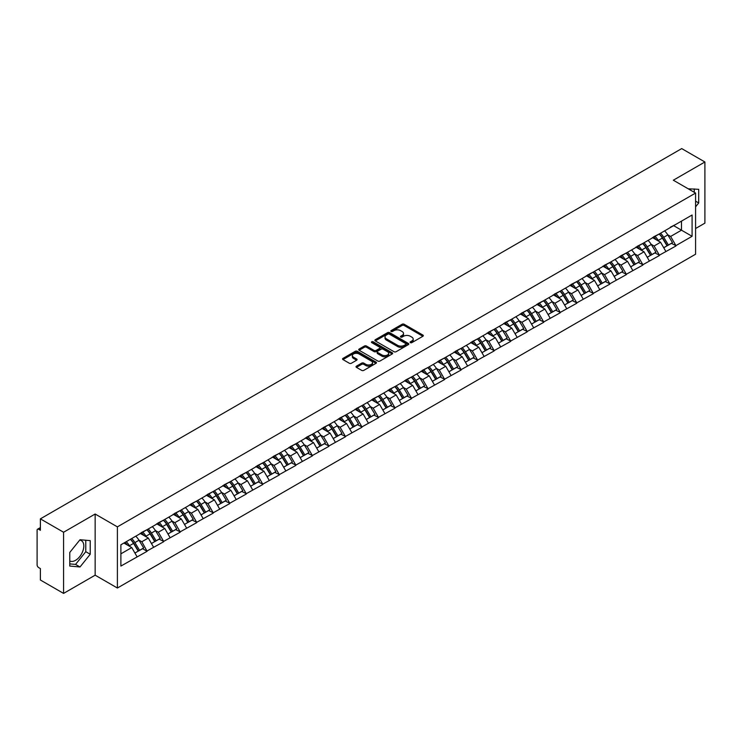 <?xml version="1.0" encoding="UTF-8"?>
<svg xmlns="http://www.w3.org/2000/svg" width="742" height="742" viewBox="0 0 742 742"><rect width="100%" height="100%" fill="white"/><g stroke="black" fill="none" stroke-linecap="round" stroke-linejoin="round"><path stroke-width="1.11" d="M410.382 342.637A1.03 0.594 0 0 0 411.838 342.637L422.884 336.265A1.475 0.853 0 0 0 423.32 335.662A1.475 0.853 0 0 0 422.884 335.059L404.167 324.254A1.475 0.853 0 0 0 402.09 324.254L391.043 330.635A1.03 0.594 0 0 0 392.499 331.47L393.928 330.644A4.702 2.718 0 0 1 400.587 330.644L402.145 331.544A4.702 2.718 0 0 1 403.518 333.473A4.702 2.718 0 0 1 402.145 335.393L400.717 336.219A1.03 0.594 0 0 0 402.173 337.053L403.602 336.228A4.702 2.718 0 0 1 410.252 336.228L411.81 337.128A4.702 2.718 0 0 1 413.192 339.057A4.702 2.718 0 0 1 411.81 340.977L410.382 341.802A1.03 0.594 0 0 0 410.382 342.637L410.382 341.802M69.776 560.933A11.686 6.743 120 0 0 75.554 560.321A11.686 6.743 120 0 0 83.187 550.026A11.686 6.743 120 0 0 81.397 540.658A11.686 6.743 120 0 0 79.672 540.13M688.279 188.839A11.686 6.743 -60 0 1 689.874 189.358A11.686 6.743 -60 0 1 691.117 190.481M356.448 366.158A1.475 0.853 0 0 0 356.012 366.761A1.475 0.853 0 0 0 356.448 367.355L361.697 370.388A1.475 0.853 0 0 0 363.775 370.388L376.046 363.302A1.475 0.853 0 0 0 376.472 362.708A1.475 0.853 0 0 0 376.046 362.105L357.329 351.3A1.475 0.853 0 0 0 355.251 351.3L342.98 358.386A1.475 0.853 0 0 0 342.544 358.98A1.475 0.853 0 0 0 342.98 359.582L349.324 363.246A1.475 0.853 0 0 0 351.402 363.246L356.652 360.213A1.475 0.853 0 0 0 357.078 359.61A1.475 0.853 0 0 0 356.652 359.017L353.507 357.199A3.933 2.272 0 0 1 352.357 355.594A3.933 2.272 0 0 1 354.787 353.489A3.933 2.272 0 0 1 359.072 353.99L371.39 361.104A3.933 2.272 0 0 1 372.54 362.708A3.933 2.272 0 0 1 370.119 364.804A3.933 2.272 0 0 1 365.825 364.313L363.775 363.126A1.475 0.853 0 0 0 361.697 363.126L356.448 366.158L356.448 367.355M95.152 514.021L63.58 532.246L40.383 518.853L681.703 148.595L704.9 161.988L673.328 180.213L695.579 193.059L117.394 526.866L95.152 514.021L95.152 575.18L117.394 588.026L117.394 526.866M394.03 351.717A1.475 0.853 0 0 0 396.117 351.717L408.378 344.631A1.475 0.853 0 0 0 408.814 344.038A1.475 0.853 0 0 0 408.378 343.435L389.661 332.629A1.475 0.853 0 0 0 387.584 332.629L375.313 339.715A1.475 0.853 0 0 0 374.886 340.309A1.475 0.853 0 0 0 375.313 340.912L394.03 351.717M372.141 342.86A1.03 0.594 0 0 1 373.189 343.008L392.193 353.98L379.941 361.057A1.475 0.853 0 0 1 377.863 361.057L359.147 350.252L359.147 349.046A1.475 0.853 0 0 0 358.72 349.649A1.475 0.853 0 0 0 359.147 350.252M359.147 349.046L364.396 346.013A1.475 0.853 0 0 1 366.474 346.013L374.07 350.4A1.475 0.853 0 0 0 376.148 350.4L379.635 348.388A1.475 0.853 0 0 0 380.062 347.785A1.475 0.853 0 0 0 379.635 347.191L371.733 342.628A1.03 0.594 0 0 1 373.189 341.784L392.212 352.765A1.475 0.853 0 0 1 392.648 353.368A1.475 0.853 0 0 1 392.212 353.971L392.212 352.765M117.394 588.026L695.579 254.218L695.579 193.059M130.397 539.304A10.036 5.797 -120 0 1 133.829 543.32L138.504 551.037L142.585 548.69L147.111 551.297L141.815 541.762L138.884 540.065M147.111 551.297L120.89 566.072L120.89 544.786L692.082 215.013L692.082 236.299L675.925 245.621L670.629 236.448L667.698 234.75M659.211 233.99A10.036 5.797 -120 0 1 662.643 238.006L667.327 245.732L671.399 243.376L675.925 245.621M675.925 245.992L659.406 255.165L654.101 245.992L651.17 244.294M642.683 243.534A10.036 5.797 -120 0 1 646.124 247.55L650.799 255.276L654.88 252.92L659.406 255.165M659.406 255.526L642.878 264.708L637.582 255.526L634.642 253.838M626.155 253.068A10.036 5.797 -120 0 1 629.596 257.094L634.271 264.811L638.352 262.455L642.878 264.708M642.878 265.07L626.35 274.243L621.054 265.07L618.123 263.373M609.636 262.612A10.036 5.797 -120 0 1 613.068 266.628L617.752 274.355L621.824 271.999L626.35 274.243M626.35 274.614L609.822 283.787L604.526 274.614L601.595 272.917M593.108 272.156A10.036 5.797 -120 0 1 596.54 276.172L601.224 283.898L605.305 281.543L609.822 283.787M609.822 284.149L593.303 293.331L588.007 284.149L585.067 282.461M576.58 281.691A10.036 5.797 -120 0 1 580.021 285.716L584.696 293.433L588.777 291.077L593.303 293.331M593.303 293.693L576.775 302.866L571.479 293.693L568.539 291.996M560.052 291.235A10.036 5.797 -120 0 1 563.493 295.251L568.168 302.977L572.249 300.621L576.775 302.866M576.775 303.237L560.247 312.41L554.951 303.237L552.02 301.54M543.534 300.779A10.036 5.797 -120 0 1 546.965 304.795L551.649 312.521L555.721 310.165L560.247 312.41M560.247 312.772L543.719 321.954L538.423 312.772L535.492 311.083M527.005 310.314A10.036 5.797 -120 0 1 530.447 314.339L535.121 322.056L539.202 319.709L543.719 321.954M543.719 322.316L527.2 331.488L521.904 322.316L518.964 320.618M510.477 319.858A10.036 5.797 -120 0 1 513.918 323.874L518.593 331.6L522.674 329.244L527.2 331.488M527.2 331.86L510.672 341.032L505.376 331.86L502.445 330.162M493.959 329.402A10.036 5.797 -120 0 1 497.39 333.418L502.065 341.144L506.146 338.788L510.672 341.032M510.672 341.403L494.144 350.576L488.848 341.394L485.917 339.706M477.431 338.936A10.036 5.797 -120 0 1 480.862 342.962L485.546 350.678L489.618 348.332L494.144 350.576M494.144 350.938L477.625 360.111L472.32 350.938L469.389 349.25M460.903 348.48A10.036 5.797 -120 0 1 464.344 352.496L469.018 360.222L473.099 357.867L477.625 360.111M477.625 360.482L461.097 369.655L455.801 360.482L452.861 358.785M444.375 358.024A10.036 5.797 -120 0 1 447.816 362.04L452.49 369.766L456.571 367.411L461.097 369.655M461.097 370.026L444.569 379.199L439.273 370.026L436.342 368.329M427.856 367.559A10.036 5.797 -120 0 1 431.288 371.584L435.971 379.301L440.043 376.955L444.569 379.199M444.569 379.561L428.041 388.734L422.745 379.561L419.814 377.873M411.328 377.103A10.036 5.797 -120 0 1 414.759 381.119L419.443 388.845L423.524 386.489L428.041 388.734M428.041 389.105L411.522 398.278L406.226 389.105L403.286 387.407M394.8 386.647A10.036 5.797 -120 0 1 398.241 390.663L402.915 398.389L406.996 396.033L411.522 398.278M411.522 398.649L394.994 407.822L389.698 398.649L386.758 396.951M378.281 396.182A10.036 5.797 -120 0 1 381.713 400.207L386.387 407.924L390.468 405.577L394.994 407.822M394.994 408.183L378.466 417.356L373.17 408.183L370.239 406.495M361.753 405.726A10.036 5.797 -120 0 1 365.185 409.742L369.868 417.468L373.94 415.112L378.466 417.356M378.466 417.727L361.938 426.9L356.642 417.727L353.711 416.03M345.225 415.27A10.036 5.797 -120 0 1 348.666 419.286L353.34 427.012L357.421 424.656L361.938 426.9M361.938 427.271L345.42 436.444L340.124 427.271L337.183 425.574M328.697 424.814A10.036 5.797 -120 0 1 332.138 428.83L336.812 436.546L340.893 434.2L345.42 436.444M345.42 436.806L328.892 445.979L323.595 436.806L320.665 435.118M312.178 434.348A10.036 5.797 -120 0 1 315.61 438.364L320.284 446.09L324.365 443.735L328.892 445.979M328.892 446.35L312.363 455.523L307.067 446.35L304.137 444.653M295.65 443.892A10.036 5.797 -120 0 1 299.082 447.908L303.766 455.634L307.837 453.279L312.363 455.523M312.363 455.894L295.845 465.067L290.549 455.894L287.608 454.197M279.122 453.436A10.036 5.797 -120 0 1 282.563 457.452L287.237 465.169L291.318 462.822L295.845 465.067M295.845 465.429L279.317 474.602L274.021 465.429L271.08 463.741M262.594 462.971A10.036 5.797 -120 0 1 266.035 466.987L270.709 474.713L274.79 472.357L279.317 474.602M279.317 474.973L262.789 484.146L257.493 474.973L254.562 473.275M246.075 472.515A10.036 5.797 -120 0 1 249.507 476.531L254.191 484.257L258.262 481.901L262.789 484.146M262.789 484.517L246.261 493.69L240.965 484.517L238.034 482.819M229.547 482.059A10.036 5.797 -120 0 1 232.979 486.075L237.663 493.792L241.744 491.445L246.261 493.69M246.261 494.051L229.742 503.224L224.446 494.051L221.506 492.363M213.019 491.594A10.036 5.797 -120 0 1 216.46 495.61L221.135 503.336L225.216 500.98L229.742 503.224M229.742 503.595L213.214 512.768L207.918 503.595L204.987 501.898M196.5 501.138A10.036 5.797 -120 0 1 199.932 505.154L204.606 512.88L208.688 510.524L213.214 512.768M213.214 513.139L196.686 522.312L191.39 513.139L188.459 511.442M179.972 510.682A10.036 5.797 -120 0 1 183.404 514.698L188.088 522.414L192.159 520.068L196.686 522.312M196.686 522.674L180.158 531.847L174.862 522.674L171.931 520.986M163.444 520.216A10.036 5.797 -120 0 1 166.885 524.232L171.56 531.958L175.641 529.602L180.158 531.847M180.158 532.218L163.639 541.391L158.343 532.218L155.403 530.521M146.916 529.76A10.036 5.797 -120 0 1 150.357 533.776L155.032 541.502L159.113 539.146L163.639 541.391M163.639 541.762L147.111 550.935M141.499 532.524L147.111 529.649M141.815 541.762L148.279 538.024L140.117 533.322M153.575 547.197L148.279 538.024M158.018 522.98L163.639 520.105M158.343 532.218L164.798 528.489L156.645 523.778M170.094 537.662L164.798 528.489M174.546 513.445L180.158 510.57M174.862 522.674L181.326 518.946L173.174 514.234M186.622 528.118L181.326 518.946M191.074 503.901L196.686 501.026M191.39 513.139L197.854 509.402L189.692 504.699M203.15 518.575L197.854 509.402M207.602 494.358L213.214 491.482M207.918 503.595L214.382 499.867L206.22 495.155M219.678 509.04L214.382 499.867M224.121 484.814L229.742 481.948M224.446 494.051L230.901 490.323L222.748 485.611M236.197 499.496L230.901 490.323M240.649 475.279L246.261 472.404M240.965 484.517L247.429 480.779L239.276 476.076M252.725 489.952L247.429 480.779M257.177 465.735L262.789 462.86M257.493 474.973L263.957 471.244L255.795 466.532M269.253 480.417L263.957 471.244M273.705 456.191L279.317 453.325M274.021 465.429L280.476 461.7L272.323 456.989M285.781 470.873L280.476 461.7M290.224 446.656L295.845 443.781M290.549 455.894L297.004 452.156L288.851 447.454M302.3 461.329L297.004 452.156M306.752 437.112L312.363 434.237M307.067 446.35L313.532 442.622L305.37 437.91M318.828 451.795L313.532 442.622M323.28 427.568L328.892 424.702M323.595 436.806L330.06 433.078L321.898 428.366M335.356 442.251L330.06 433.078M339.799 418.034L345.42 415.158M340.124 427.271L346.579 423.534L338.426 418.831M351.875 432.707L346.579 423.534M356.327 408.49L361.938 405.614M356.642 417.727L363.107 413.999L354.954 409.287M368.403 423.172L363.107 413.999M372.855 398.946L378.466 396.08M373.17 408.183L379.635 404.455L371.473 399.743M384.931 413.628L379.635 404.455M389.383 389.411L394.994 386.536M389.698 398.649L396.163 394.911L388.001 390.209M401.459 404.084L396.163 394.911M405.902 379.867L411.522 376.992M406.226 389.105L412.682 385.376L404.529 380.665M417.978 394.549L412.682 385.376M422.43 370.323L428.041 367.457M422.745 379.561L429.21 375.832L421.057 371.121M434.506 385.005L429.21 375.832M438.958 360.788L444.569 357.913M439.273 370.026L445.738 366.288L437.576 361.586M451.034 375.461L445.738 366.288M455.477 351.244L461.097 348.369M455.801 360.482L462.257 356.754L454.104 352.042M467.562 365.927L462.257 356.754M472.005 341.7L477.625 338.834M472.32 350.938L478.785 347.21L470.632 342.498M484.081 356.383L478.785 347.21M488.533 332.166L494.144 329.29M488.848 341.394L495.313 337.666L487.151 332.963M500.609 346.839L495.313 337.666M505.061 322.622L510.672 319.746M505.376 331.86L511.841 328.131L503.679 323.419M517.137 337.304L511.841 328.131M521.58 313.078L527.2 310.212M521.904 322.316L528.36 318.587L520.207 313.875M533.656 327.76L528.36 318.587M538.108 303.543L543.719 300.668M538.423 312.772L544.888 309.043L536.735 304.331M550.184 318.216L544.888 309.043M554.636 293.999L560.247 291.124M554.951 303.237L561.416 299.508L553.254 294.797M566.712 308.681L561.416 299.508M571.164 284.455L576.775 281.58M571.479 293.693L577.944 289.964L569.782 285.253M583.24 299.137L577.944 289.964M587.683 274.92L593.303 272.045M588.007 284.149L594.463 280.42L586.31 275.709M599.759 289.593L594.463 280.42M604.211 265.376L609.822 262.501M604.526 274.614L610.991 270.886L602.838 266.174M616.287 280.059L610.991 270.886M620.739 255.832L626.35 252.957M621.054 265.07L627.519 261.342L619.357 256.63M632.815 270.515L627.519 261.342M637.257 246.298L642.878 243.422M637.582 255.526L644.037 251.798L635.885 247.086M649.343 260.971L644.037 251.798M653.785 236.754L659.406 233.878M654.101 245.992L660.566 242.263L652.413 237.551M665.862 251.436L660.566 242.263M670.314 227.21L675.925 224.334M670.629 236.448L681.49 230.178L681.49 221.125L692.082 215.013M673.653 225.651L692.082 236.299M695.579 228.527L704.9 223.147L704.9 161.988M63.58 532.246L63.58 593.405L40.383 580.012L40.383 568.576L38.686 567.602A2.245 1.298 -120 0 1 37.1 564.847L37.1 530.233A2.245 1.298 -120 0 1 37.564 529.204A2.245 1.298 -120 0 1 38.686 529.315L40.383 530.289L40.383 518.853M63.58 593.405L95.152 575.18M120.89 553.838L131.751 547.568L123.914 543.042M137.047 556.741L131.751 547.568M662.411 238.191L662.94 238.488M645.892 247.726L646.412 248.032M629.364 257.27L629.884 257.576M612.836 266.814L613.365 267.111M596.308 276.349L596.837 276.655M579.79 285.893L580.309 286.199M563.261 295.437L563.781 295.733M546.733 304.971L547.262 305.277M530.205 314.515L530.734 314.821M513.687 324.059L514.206 324.356M497.159 333.594L497.687 333.9M480.631 343.138L481.159 343.444M464.112 352.682L464.631 352.979M447.584 362.217L448.103 362.523M431.056 371.761L431.584 372.067M414.528 381.305L415.056 381.601M398.009 390.839L398.528 391.145M381.481 400.383L382 400.689M364.953 409.927L365.481 410.224M348.425 419.462L348.953 419.768M331.906 429.006L332.425 429.312M315.378 438.55L315.906 438.847M298.85 448.085L299.378 448.391M282.331 457.628L282.85 457.935M265.803 467.172L266.322 467.469M249.275 476.707L249.804 477.013M232.747 486.251L233.276 486.557M216.228 495.795L216.747 496.092M199.7 505.33L200.229 505.636M183.172 514.874L183.701 515.18M166.644 524.418L167.173 524.715M150.125 533.952L150.645 534.259M133.597 543.496L134.126 543.803M695.579 206.851L698.704 202.956L698.704 189.331L688.186 188.783M90.227 540.63L80.006 539.722L69.776 552.438L69.776 566.063L80.006 566.981L90.227 554.265L90.227 540.63M410.799 342.785L411.81 342.201A4.702 2.718 0 0 0 413.192 340.272L413.192 339.057M403.518 333.473L403.518 334.688A4.702 2.718 0 0 1 402.145 336.618L401.125 337.202M422.866 336.274L404.167 325.478A1.475 0.853 0 0 0 402.09 325.478L391.451 331.618M408.36 344.65L389.661 333.854A1.475 0.853 0 0 0 387.584 333.854L375.331 340.921L375.313 339.715M405.781 344.455A1.03 0.594 0 0 0 405.781 343.611L389.355 334.132A1.03 0.594 0 0 0 387.899 334.132L386.387 335.004A4.702 2.718 0 0 0 385.015 336.924A4.702 2.718 0 0 0 386.387 338.844L397.619 345.327A4.702 2.718 0 0 0 404.279 345.327L405.781 344.455L405.781 345.679A1.03 0.594 0 0 0 406.087 345.262L406.087 344.038M385.015 336.924L385.015 338.148A4.702 2.718 0 0 0 386.387 340.068L386.387 338.844M405.781 345.679L404.279 346.551A4.702 2.718 0 0 1 397.619 346.551L386.387 340.068M359.165 350.261L364.396 347.237L364.396 346.013M380.062 347.785L380.062 349.009A1.475 0.853 0 0 1 379.635 349.612L376.148 351.625A1.475 0.853 0 0 1 374.07 351.625L366.474 347.237A1.475 0.853 0 0 0 364.396 347.237M381.945 354.945A3.933 2.272 0 0 0 386.23 355.437A3.933 2.272 0 0 0 388.66 353.34A3.933 2.272 0 0 0 387.51 351.736L383.169 349.232A1.475 0.853 0 0 0 381.091 349.232L377.604 351.235A1.475 0.853 0 0 0 377.177 351.838A1.475 0.853 0 0 0 377.604 352.441L381.945 354.945L381.945 356.169A3.933 2.272 0 0 0 386.23 356.661A3.933 2.272 0 0 0 388.66 354.565L388.66 353.34M377.177 351.838L377.177 353.062A1.475 0.853 0 0 0 377.604 353.665L377.604 352.441M381.945 356.169L377.604 353.665M372.54 362.708L372.54 363.932A3.933 2.272 0 0 1 370.119 366.029A3.933 2.272 0 0 1 365.825 365.537L363.775 364.35A1.475 0.853 0 0 0 361.697 364.35L356.466 367.364M352.357 355.594L352.357 356.819A3.933 2.272 0 0 0 353.507 358.423L353.507 357.199M356.633 360.222L353.507 358.423M376.027 363.32L357.329 352.524A1.475 0.853 0 0 0 355.251 352.524L342.999 359.592L342.98 358.386M694.252 192.289L694.252 188.932M695.579 201.156L698.704 202.956M69.776 563.892L75.554 564.412L85.775 551.696L85.775 540.232M85.775 551.696L90.227 554.265M75.554 564.412L80.006 566.981M664.591 230.883A12.28 7.095 60 0 1 667.809 234.936L663.728 237.292A12.28 7.095 -120 0 0 660.51 233.238M663.728 237.292L668.403 245.008L672.484 242.662L667.809 234.936M667.327 245.732L668.403 245.008M671.399 243.376L672.484 242.662M653.489 236.93A10.036 5.797 60 0 1 656.253 239.768M655.056 236.392A12.28 7.095 60 0 1 658.275 240.436L658.738 241.196M663.756 247.791L667.03 245.806L662.356 238.08A12.28 7.095 -120 0 0 659.128 234.036M667.03 245.806L663.719 247.717M648.063 240.427A12.28 7.095 60 0 1 651.281 244.48L647.2 246.826A12.28 7.095 -120 0 0 643.982 242.782M647.2 246.826L651.884 254.552L655.956 252.197L651.281 244.48M650.799 255.276L651.884 254.552M654.88 252.92L655.956 252.197M636.961 246.474A10.036 5.797 60 0 1 639.725 249.312M638.528 245.936A12.28 7.095 60 0 1 641.747 249.98L642.21 250.74M647.237 257.335L650.502 255.35L645.828 247.624A12.28 7.095 -120 0 0 642.609 243.58M650.502 255.35L647.191 257.261M631.535 249.971A12.28 7.095 60 0 1 634.753 254.014L630.681 256.37A12.28 7.095 -120 0 0 627.454 252.326M630.681 256.37L635.356 264.096L639.437 261.74L634.753 254.014M634.271 264.811L635.356 264.096M638.352 262.455L639.437 261.74M620.433 256.009A10.036 5.797 60 0 1 623.206 258.847M622 255.471A12.28 7.095 60 0 1 625.218 259.524L625.682 260.284M630.709 266.87L633.974 264.894L629.299 257.168A12.28 7.095 -120 0 0 626.081 253.115M633.974 264.894L630.672 266.805M615.007 259.505A12.28 7.095 60 0 1 618.234 263.558L614.153 265.914A12.28 7.095 -120 0 0 610.935 261.861M614.153 265.914L618.828 273.64L622.909 271.284L618.234 263.558M617.752 274.355L618.828 273.64M621.824 271.999L622.909 271.284M603.905 265.553A10.036 5.797 60 0 1 606.678 268.391M605.481 265.015A12.28 7.095 60 0 1 608.7 269.058L609.154 269.819M614.181 276.414L617.455 274.429L612.771 266.703A12.28 7.095 -120 0 0 609.553 262.659M617.455 274.429L614.144 276.339M598.488 269.049A12.28 7.095 60 0 1 601.706 273.102L597.625 275.449A12.28 7.095 -120 0 0 594.407 271.405M597.625 275.449L602.3 283.175L606.381 280.819L601.706 273.102M601.224 283.898L602.3 283.175M605.305 281.543L606.381 280.819M587.386 275.096A10.036 5.797 60 0 1 590.15 277.935M588.953 274.559A12.28 7.095 60 0 1 592.172 278.602L592.635 279.363M597.662 285.958L600.927 283.973L596.253 276.247A12.28 7.095 -120 0 0 593.034 272.203M600.927 283.973L597.616 285.883M581.96 278.593A12.28 7.095 60 0 1 585.178 282.637L581.097 284.993A12.28 7.095 -120 0 0 577.879 280.949M581.097 284.993L585.781 292.719L589.853 290.363L585.178 282.637M584.696 293.433L585.781 292.719M588.777 291.077L589.853 290.363M570.858 284.631A10.036 5.797 60 0 1 573.631 287.469M572.425 284.093A12.28 7.095 60 0 1 575.644 288.146L576.107 288.907M581.134 295.492L584.399 293.517L579.725 285.791A12.28 7.095 -120 0 0 576.506 281.737M584.399 293.517L581.088 295.427M565.432 288.128A12.28 7.095 60 0 1 568.65 292.181L564.579 294.537A12.28 7.095 -120 0 0 561.36 290.484M564.579 294.537L569.253 302.263L573.334 299.907L568.65 292.181M568.168 302.977L569.253 302.263M572.249 300.621L573.334 299.907M554.33 294.175A10.036 5.797 60 0 1 557.103 297.013M555.897 293.637A12.28 7.095 60 0 1 559.116 297.681L559.579 298.442M564.606 305.036L567.88 303.051L563.197 295.325A12.28 7.095 -120 0 0 559.978 291.281M567.88 303.051L564.569 304.962M548.913 297.672A12.28 7.095 60 0 1 552.131 301.725L548.05 304.072A12.28 7.095 -120 0 0 544.832 300.028M548.05 304.072L552.725 311.798L556.806 309.442L552.131 301.725M551.649 312.521L552.725 311.798M555.721 310.165L556.806 309.442M537.811 303.719A10.036 5.797 60 0 1 540.575 306.557M539.378 303.181A12.28 7.095 60 0 1 542.597 307.225L543.051 307.986M548.078 314.58L551.352 312.595L546.668 304.869A12.28 7.095 -120 0 0 543.45 300.825M551.352 312.595L548.041 314.506M532.385 307.216A12.28 7.095 60 0 1 535.603 311.26L531.522 313.616A12.28 7.095 -120 0 0 528.304 309.572M531.522 313.616L536.206 321.342L540.278 318.986L535.603 311.26M535.121 322.056L536.206 321.342M539.202 319.709L540.278 318.986M521.283 313.254A10.036 5.797 60 0 1 524.047 316.092M522.85 312.716A12.28 7.095 60 0 1 526.069 316.769L526.532 317.53M531.56 324.115L534.824 322.139L530.15 314.413A12.28 7.095 -120 0 0 526.931 310.36M534.824 322.139L531.513 324.05M515.857 316.751A12.28 7.095 60 0 1 519.075 320.804L514.994 323.16A12.28 7.095 -120 0 0 511.776 319.106M514.994 323.16L519.678 330.886L523.759 328.53L519.075 320.804M518.593 331.6L519.678 330.886M522.674 329.244L523.759 328.53M504.755 322.798A10.036 5.797 60 0 1 507.528 325.636M506.322 322.26A12.28 7.095 60 0 1 509.541 326.304L510.004 327.064M515.031 333.659L518.296 331.674L513.622 323.948A12.28 7.095 -120 0 0 510.403 319.904M518.296 331.674L514.994 333.585M499.329 326.295A12.28 7.095 60 0 1 502.547 330.348L498.476 332.694A12.28 7.095 -120 0 0 495.257 328.65M498.476 332.694L503.15 340.42L507.231 338.064L502.547 330.348M502.065 341.144L503.15 340.42M506.146 338.788L507.231 338.064M488.227 332.342A10.036 5.797 60 0 1 491 335.18M489.794 331.804A12.28 7.095 60 0 1 493.022 335.848L493.476 336.608M498.503 343.203L501.777 341.218L497.094 333.492A12.28 7.095 -120 0 0 493.875 329.448M501.777 341.218L498.466 343.129M482.81 335.838A12.28 7.095 60 0 1 486.029 339.882L481.948 342.238A12.28 7.095 -120 0 0 478.729 338.194M481.948 342.238L486.622 349.964L490.703 347.608L486.029 339.882M485.546 350.678L486.622 349.964M489.618 348.332L490.703 347.608M471.708 341.877A10.036 5.797 60 0 1 474.472 344.715M473.275 341.339A12.28 7.095 60 0 1 476.494 345.392L476.958 346.152M481.975 352.738L485.249 350.762L480.575 343.036A12.28 7.095 -120 0 0 477.347 338.983M485.249 350.762L481.938 352.673M466.282 345.373A12.28 7.095 60 0 1 469.5 349.426L465.42 351.782A12.28 7.095 -120 0 0 462.201 347.729M465.42 351.782L470.103 359.508L474.175 357.152L469.5 349.426M469.018 360.222L470.103 359.508M473.099 357.867L474.175 357.152M455.18 351.42A10.036 5.797 60 0 1 457.944 354.259M456.747 350.883A12.28 7.095 60 0 1 459.966 354.926L460.43 355.687M465.457 362.281L468.721 360.297L464.047 352.571A12.28 7.095 -120 0 0 460.828 348.527M468.721 360.297L465.41 362.207M449.754 354.917A12.28 7.095 60 0 1 452.972 358.97L448.901 361.317A12.28 7.095 -120 0 0 445.673 357.273M448.901 361.317L453.575 369.043L457.656 366.687L452.972 358.97M452.49 369.766L453.575 369.043M456.571 367.411L457.656 366.687M438.652 360.964A10.036 5.797 60 0 1 441.425 363.803M440.219 360.427A12.28 7.095 60 0 1 443.438 364.47L443.901 365.231M448.929 371.825L452.193 369.841L447.519 362.115A12.28 7.095 -120 0 0 444.3 358.071M452.193 369.841L448.891 371.751M433.226 364.461A12.28 7.095 60 0 1 436.454 368.505L432.373 370.861A12.28 7.095 -120 0 0 429.154 366.817M432.373 370.861L437.047 378.587L441.128 376.231L436.454 368.505M435.971 379.301L437.047 378.587M440.043 376.955L441.128 376.231M422.124 370.499A10.036 5.797 60 0 1 424.897 373.337M423.701 369.961A12.28 7.095 60 0 1 426.919 374.014L427.373 374.775M432.4 381.36L435.675 379.385L430.991 371.659A12.28 7.095 -120 0 0 427.772 367.605M435.675 379.385L432.363 381.295M416.707 373.996A12.28 7.095 60 0 1 419.926 378.049L415.845 380.405A12.28 7.095 -120 0 0 412.626 376.352M415.845 380.405L420.519 388.131L424.6 385.775L419.926 378.049M419.443 388.845L420.519 388.131M423.524 386.489L424.6 385.775M405.605 380.043A10.036 5.797 60 0 1 408.369 382.881M407.173 379.505A12.28 7.095 60 0 1 410.391 383.549L410.855 384.31M415.882 390.904L419.147 388.919L414.472 381.202A12.28 7.095 -120 0 0 411.253 377.149M419.147 388.919L415.835 390.83M400.179 383.54A12.28 7.095 60 0 1 403.398 387.593L399.317 389.94A12.28 7.095 -120 0 0 396.098 385.896M399.317 389.94L404 397.666L408.072 395.31L403.398 387.593M402.915 398.389L404 397.666M406.996 396.033L408.072 395.31M389.077 389.587A10.036 5.797 60 0 1 391.85 392.425M390.644 389.049A12.28 7.095 60 0 1 393.863 393.093L394.327 393.854M399.354 400.448L402.618 398.463L397.944 390.737A12.28 7.095 -120 0 0 394.725 386.693M402.618 398.463L399.307 400.374M383.651 393.084A12.28 7.095 60 0 1 386.87 397.128L382.798 399.484A12.28 7.095 -120 0 0 379.579 395.44M382.798 399.484L387.472 407.21L391.553 404.854L386.87 397.128M386.387 407.924L387.472 407.21M390.468 405.577L391.553 404.854M372.549 399.122A10.036 5.797 60 0 1 375.322 401.96M374.116 398.584A12.28 7.095 60 0 1 377.335 402.637L377.799 403.398M382.826 409.983L386.1 408.007L381.416 400.281A12.28 7.095 -120 0 0 378.197 396.228M386.1 408.007L382.789 409.918M367.132 402.618A12.28 7.095 60 0 1 370.351 406.672L366.27 409.027A12.28 7.095 -120 0 0 363.051 404.974M366.27 409.027L370.944 416.754L375.025 414.398L370.351 406.672M369.868 417.468L370.944 416.754M373.94 415.112L375.025 414.398M356.03 408.666A10.036 5.797 60 0 1 358.794 411.504M357.598 408.128A12.28 7.095 60 0 1 360.816 412.172L361.271 412.942M366.298 419.527L369.572 417.542L364.888 409.825A12.28 7.095 -120 0 0 361.669 405.772M369.572 417.542L366.26 419.453M350.604 412.162A12.28 7.095 60 0 1 353.823 416.216L349.742 418.562A12.28 7.095 -120 0 0 346.523 414.518M349.742 418.562L354.426 426.288L358.497 423.932L353.823 416.216M353.34 427.012L354.426 426.288M357.421 424.656L358.497 423.932M339.502 418.21A10.036 5.797 60 0 1 342.266 421.048M341.07 417.672A12.28 7.095 60 0 1 344.288 421.716L344.752 422.476M349.779 429.071L353.044 427.086L348.369 419.36A12.28 7.095 -120 0 0 345.151 415.316M353.044 427.086L349.732 428.997M334.076 421.706A12.28 7.095 60 0 1 337.295 425.75L333.214 428.106A12.28 7.095 -120 0 0 329.995 424.062M333.214 428.106L337.898 435.832L341.979 433.476L337.295 425.75M336.812 436.546L337.898 435.832M340.893 434.2L341.979 433.476M322.974 427.744A10.036 5.797 60 0 1 325.747 430.583M324.542 427.207A12.28 7.095 60 0 1 327.76 431.26L328.224 432.02M333.251 438.605L336.516 436.63L331.841 428.904A12.28 7.095 -120 0 0 328.623 424.851M336.516 436.63L333.214 438.541M317.548 431.241A12.28 7.095 60 0 1 320.767 435.294L316.695 437.65A12.28 7.095 -120 0 0 313.476 433.597M316.695 437.65L321.369 445.376L325.45 443.02L320.767 435.294M320.284 446.09L321.369 445.376M324.365 443.735L325.45 443.02M306.446 437.288A10.036 5.797 60 0 1 309.219 440.127M308.013 436.75A12.28 7.095 60 0 1 311.241 440.794L311.696 441.564M316.723 448.149L319.997 446.165L315.313 438.448A12.28 7.095 -120 0 0 312.094 434.395M319.997 446.165L316.686 448.075M301.029 440.785A12.28 7.095 60 0 1 304.248 444.838L300.167 447.185A12.28 7.095 -120 0 0 296.948 443.141M300.167 447.185L304.841 454.911L308.922 452.555L304.248 444.838M303.766 455.634L304.841 454.911M307.837 453.279L308.922 452.555M289.927 446.832A10.036 5.797 60 0 1 292.691 449.671M291.495 446.294A12.28 7.095 60 0 1 294.713 450.338L295.177 451.099M300.195 457.693L303.469 455.709L298.794 447.983A12.28 7.095 -120 0 0 295.566 443.939M303.469 455.709L300.158 457.619M284.501 450.329A12.28 7.095 60 0 1 287.72 454.373L283.639 456.729A12.28 7.095 -120 0 0 280.42 452.685M283.639 456.729L288.323 464.455L292.394 462.099L287.72 454.373M287.237 465.169L288.323 464.455M291.318 462.822L292.394 462.099M273.399 456.367A10.036 5.797 60 0 1 276.163 459.205M274.967 455.829A12.28 7.095 60 0 1 278.185 459.882L278.649 460.643M283.676 467.228L286.941 465.253L282.266 457.526A12.28 7.095 -120 0 0 279.048 453.473M286.941 465.253L283.63 467.163M267.973 459.864A12.28 7.095 60 0 1 271.192 463.917L267.12 466.273A12.28 7.095 -120 0 0 263.892 462.22M267.12 466.273L271.795 473.999L275.876 471.643L271.192 463.917M270.709 474.713L271.795 473.999M274.79 472.357L275.876 471.643M256.871 465.911A10.036 5.797 60 0 1 259.644 468.749M258.439 465.373A12.28 7.095 60 0 1 261.657 469.417L262.121 470.187M267.148 476.772L270.413 474.787L265.738 467.07A12.28 7.095 -120 0 0 262.52 463.017M270.413 474.787L267.111 476.698M251.445 469.408A12.28 7.095 60 0 1 254.673 473.461L250.592 475.808A12.28 7.095 -120 0 0 247.374 471.764M250.592 475.808L255.267 483.534L259.348 481.178L254.673 473.461M254.191 484.257L255.267 483.534M258.262 481.901L259.348 481.178M240.343 475.455A10.036 5.797 60 0 1 243.116 478.293M241.92 474.917A12.28 7.095 60 0 1 245.138 478.961L245.593 479.722M250.62 486.316L253.894 484.331L249.21 476.605A12.28 7.095 -120 0 0 245.992 472.561M253.894 484.331L250.583 486.242M234.926 478.952A12.28 7.095 60 0 1 238.145 482.996L234.064 485.351A12.28 7.095 -120 0 0 230.845 481.308M234.064 485.351L238.738 493.078L242.82 490.722L238.145 482.996M237.663 493.792L238.738 493.078M241.744 491.445L242.82 490.722M223.824 484.99A10.036 5.797 60 0 1 226.588 487.828M225.392 484.452A12.28 7.095 60 0 1 228.61 488.505L229.074 489.266M234.101 495.851L237.366 493.875L232.691 486.149A12.28 7.095 -120 0 0 229.473 482.096M237.366 493.875L234.055 495.786M218.398 488.486A12.28 7.095 60 0 1 221.617 492.54L217.536 494.895A12.28 7.095 -120 0 0 214.317 490.842M217.536 494.895L222.22 502.622L226.291 500.266L221.617 492.54M221.135 503.336L222.22 502.622M225.216 500.98L226.291 500.266M207.296 494.534A10.036 5.797 60 0 1 210.069 497.372M208.864 493.996A12.28 7.095 60 0 1 212.082 498.04L212.546 498.809M217.573 505.395L220.838 503.41L216.163 495.693A12.28 7.095 -120 0 0 212.945 491.64M220.838 503.41L217.527 505.321M201.87 498.03A12.28 7.095 60 0 1 205.089 502.084L201.017 504.43A12.28 7.095 -120 0 0 197.799 500.386M201.017 504.43L205.692 512.156L209.773 509.8L205.089 502.084M204.606 512.88L205.692 512.156M208.688 510.524L209.773 509.8M190.768 504.078A10.036 5.797 60 0 1 193.541 506.916M192.336 503.54A12.28 7.095 60 0 1 195.554 507.584L196.018 508.344M201.045 514.939L204.319 512.954L199.635 505.228A12.28 7.095 -120 0 0 196.417 501.184M204.319 512.954L201.008 514.865M185.352 507.574A12.28 7.095 60 0 1 188.57 511.618L184.489 513.974A12.28 7.095 -120 0 0 181.271 509.93M184.489 513.974L189.164 521.7L193.245 519.344L188.57 511.618M188.088 522.414L189.164 521.7M192.159 520.068L193.245 519.344M174.249 513.612A10.036 5.797 60 0 1 177.013 516.451M175.817 513.074A12.28 7.095 60 0 1 179.035 517.128L179.49 517.888M184.517 524.473L187.791 522.498L183.107 514.772A12.28 7.095 -120 0 0 179.889 510.719M187.791 522.498L184.48 524.409M168.824 517.109A12.28 7.095 60 0 1 172.042 521.162L167.961 523.518A12.28 7.095 -120 0 0 164.743 519.465M167.961 523.518L172.645 531.244L176.717 528.888L172.042 521.162M171.56 531.958L172.645 531.244M175.641 529.602L176.717 528.888M157.721 523.156A10.036 5.797 60 0 1 160.485 525.995M159.289 522.618A12.28 7.095 60 0 1 162.507 526.662L162.971 527.432M167.998 534.017L171.263 532.033L166.588 524.316A12.28 7.095 -120 0 0 163.37 520.263M171.263 532.033L167.952 533.943M152.295 526.653A12.28 7.095 60 0 1 155.514 530.706L151.433 533.062A12.28 7.095 -120 0 0 148.215 529.009M151.433 533.062L156.117 540.779L160.198 538.423L155.514 530.706M155.032 541.502L156.117 540.779M159.113 539.146L160.198 538.423M141.193 532.7A10.036 5.797 60 0 1 143.967 535.538M142.761 532.162A12.28 7.095 60 0 1 145.979 536.206L146.443 536.967M151.47 543.561L154.735 541.577L150.06 533.85A12.28 7.095 -120 0 0 146.842 529.807M154.735 541.577L151.433 543.487M135.767 536.197A12.28 7.095 60 0 1 138.986 540.241L134.914 542.597A12.28 7.095 -120 0 0 131.696 538.553M134.914 542.597L139.589 550.323L143.67 547.967L138.986 540.241M138.504 551.037L139.589 550.323M142.585 548.69L143.67 547.967M124.934 542.448A10.036 5.797 60 0 1 127.439 545.082M126.233 541.697A12.28 7.095 60 0 1 129.46 545.75L129.915 546.511M134.942 553.096L138.216 551.12L133.532 543.394A12.28 7.095 -120 0 0 130.314 539.341M138.216 551.12L134.905 553.031M40.383 528.332L38.686 529.315M411.81 342.201L411.81 340.977M400.717 337.053L400.717 336.219M402.145 336.618L402.145 335.393M391.043 331.47L391.043 330.635M402.09 325.478L402.09 324.254M404.167 325.478L404.167 324.254M422.884 336.265L422.884 335.059M387.584 333.854L387.584 332.629M389.661 333.854L389.661 332.629M408.378 344.631L408.378 343.435M397.619 346.551L397.619 345.327M404.279 346.551L404.279 345.327M366.474 347.237L366.474 346.013M374.07 351.625L374.07 350.4M376.148 351.625L376.148 350.4M379.635 349.612L379.635 348.388M373.189 343.008L373.189 341.784M361.697 364.35L361.697 363.126M363.775 364.35L363.775 363.126M365.825 365.537L365.825 364.313M356.652 360.213L356.652 359.017M355.251 352.524L355.251 351.3M357.329 352.524L357.329 351.3M376.046 363.302L376.046 362.105M662.356 238.08L658.275 240.436M645.828 247.624L641.747 249.98M629.299 257.168L625.218 259.524M612.771 266.703L608.7 269.058M596.253 276.247L592.172 278.602M579.725 285.791L575.644 288.146M563.197 295.325L559.116 297.681M546.668 304.869L542.597 307.225M530.15 314.413L526.069 316.769M513.622 323.948L509.541 326.304M497.094 333.492L493.022 335.848M480.575 343.036L476.494 345.392M464.047 352.571L459.966 354.926M447.519 362.115L443.438 364.47M430.991 371.659L426.919 374.014M414.472 381.202L410.391 383.549M397.944 390.737L393.863 393.093M381.416 400.281L377.335 402.637M364.888 409.825L360.816 412.172M348.369 419.36L344.288 421.716M331.841 428.904L327.76 431.26M315.313 438.448L311.241 440.794M298.794 447.983L294.713 450.338M282.266 457.526L278.185 459.882M265.738 467.07L261.657 469.417M249.21 476.605L245.138 478.961M232.691 486.149L228.61 488.505M216.163 495.693L212.082 498.04M199.635 505.228L195.554 507.584M183.107 514.772L179.035 517.128M166.588 524.316L162.507 526.662M150.06 533.85L145.979 536.206M133.532 543.394L129.46 545.75M40.383 527.571L37.564 529.204"/></g></svg>
